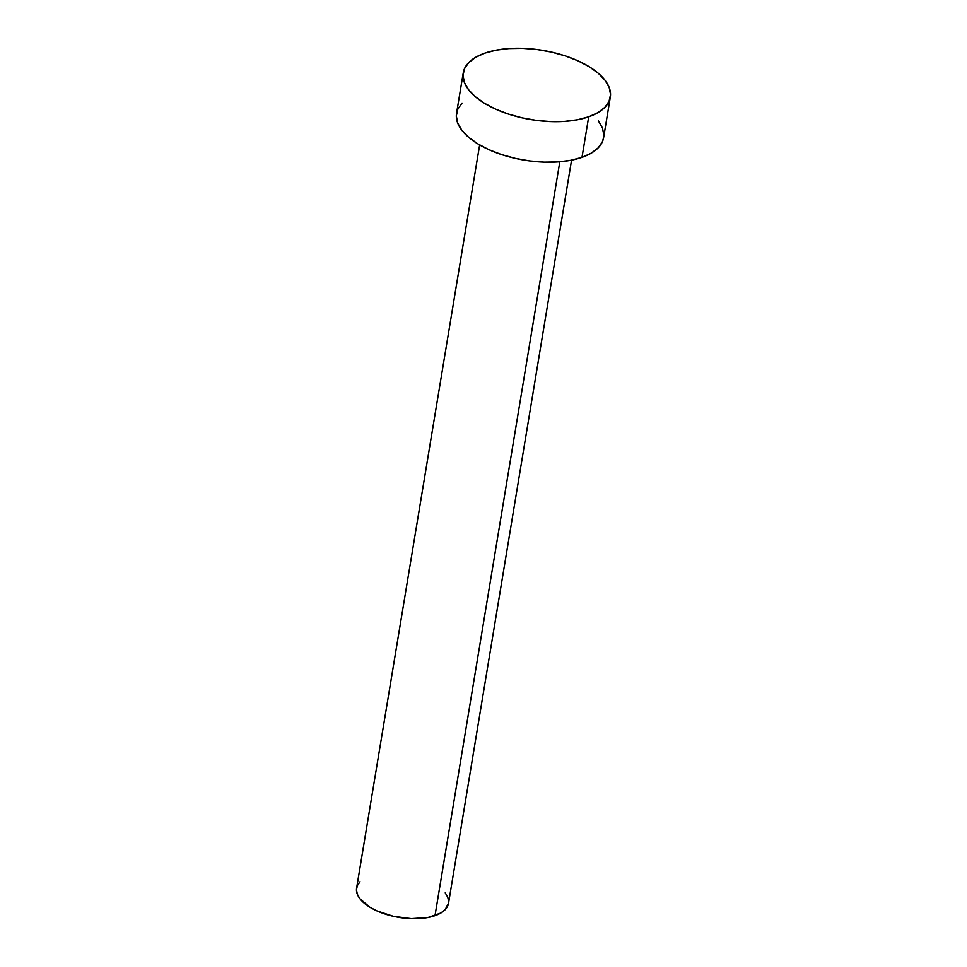 <?xml version="1.0" encoding="UTF-8"?>
<svg xmlns="http://www.w3.org/2000/svg" width="967" height="967" viewBox="0 0 967 967"><rect width="100%" height="100%" fill="white"/><g stroke="black" fill="none" stroke-linecap="round" stroke-linejoin="round"><path stroke-width="1.45" d="M479.644 144.941L356.605 888.153A46.585 21.939 9.4 0 0 383.186 913.392A46.585 21.939 9.4 0 0 435.005 915.664L559.808 161.791L435.005 915.664A46.585 21.939 9.4 0 0 448.519 903.371L571.557 160.159M463.253 72.803L456.545 113.344A74.532 35.102 9.4 0 0 499.069 153.729A74.532 35.102 9.4 0 0 581.989 157.355L588.698 116.826L581.989 157.355A74.532 35.102 9.4 0 0 603.601 137.689L610.31 97.147A74.532 35.102 -170.6 0 1 588.698 116.826A74.532 35.102 -170.6 0 1 505.777 113.187A74.532 35.102 -170.6 0 1 463.253 72.803A74.532 35.102 -170.6 0 1 484.866 53.125A74.532 35.102 -170.6 0 1 567.786 56.751A74.532 35.102 -170.6 0 1 610.31 97.147M603.626 137.532L602.344 141.847L598.077 147.951L591.212 153.185L581.989 157.355L570.772 160.304L557.983 161.924L544.131 162.142L529.735 160.945L515.363 158.395L501.547 154.575L488.818 149.643L477.686 143.781L468.56 137.217L461.803 130.207L457.669 123.002L456.315 115.907L457.802 109.186L462.057 103.082M598.343 120.827L602.477 128.019L603.819 135.114M484.866 53.125L496.083 50.175L508.872 48.568L522.724 48.35L537.12 49.547L551.504 52.097L565.32 55.917L578.036 60.848L589.169 66.711L598.295 73.274L605.052 80.285L609.186 87.477L610.54 94.573L609.053 101.305L604.798 107.41L597.92 112.643L588.698 116.826L577.48 119.775L564.704 121.383L550.852 121.6L536.455 120.404L522.071 117.853L508.255 114.033L495.527 109.102L484.394 103.239L475.28 96.676L468.524 89.665L464.378 82.473L463.036 75.366L464.511 68.645L468.777 62.541L475.643 57.307L484.866 53.125M448.531 903.275L445.062 909.778L440.771 913.053L427.994 917.502L411.35 918.65L393.364 916.305L376.779 910.841L369.817 907.179L359.893 898.694L357.307 894.197L356.46 889.761L357.391 885.554L360.05 881.735M445.231 892.831L447.806 897.328L448.652 901.764"/></g></svg>
